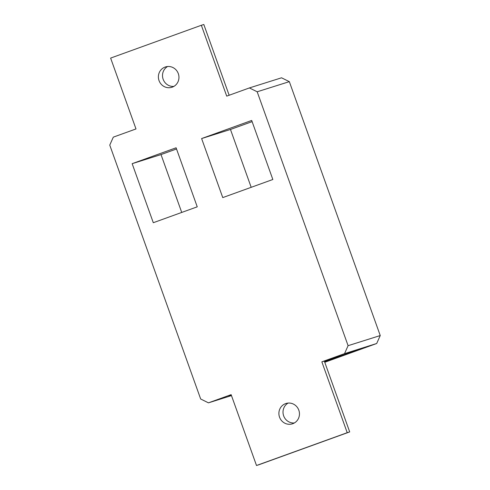 <?xml version="1.0" encoding="UTF-8"?>
<svg xmlns="http://www.w3.org/2000/svg" width="490" height="490" viewBox="0 0 490 490"><rect width="100%" height="100%" fill="white"/><g stroke="black" fill="none" stroke-linecap="round" stroke-linejoin="round"><path stroke-width="0.73" d="M249.398 87.931L257.183 91.783L289.333 81.652L281.548 77.8L249.398 87.931L226.717 96.132L201.347 25.278L203.822 24.5L229.155 95.25M231.47 395.595L208.452 402.847L200.667 398.995L109.76 145.101L113.313 137.145L135.993 128.944L110.624 58.09L201.347 25.278M349.695 431.911L347.22 432.695L321.85 361.841L324.325 361.057L349.695 431.911L258.971 464.722L256.503 465.5L231.133 394.646L208.452 402.847M347.22 432.695L256.503 465.5M376.688 343.502L380.24 335.552L348.09 345.683L344.531 353.639L376.688 343.502L324.766 362.282M289.333 81.652L380.24 335.552M321.85 361.841L344.531 353.639M231.347 395.246L228.824 396.043L231.311 395.142M324.466 361.455L360.928 348.856L324.717 362.147M257.183 91.783L348.09 345.683M201.617 138.554L251.695 120.448L272.838 179.493L222.76 197.599L201.617 138.554L230.471 129.464L251.186 187.321M292.769 423.709A10.664 10.247 72.5 0 1 292.383 423.838A10.664 10.247 72.5 0 1 279.465 416.953A10.664 10.247 72.5 0 1 285.584 403.631A10.664 10.247 72.5 0 1 285.97 403.497A10.664 10.247 72.5 0 1 298.888 410.387A10.664 10.247 72.5 0 1 292.769 423.709M172.266 87.147A10.664 10.247 72.5 0 1 171.874 87.281A10.664 10.247 72.5 0 1 158.962 80.397A10.664 10.247 72.5 0 1 165.075 67.075A10.664 10.247 72.5 0 1 165.467 66.94A10.664 10.247 72.5 0 1 178.378 73.825A10.664 10.247 72.5 0 1 172.266 87.147M176.1 147.784L197.243 206.829L153.297 222.717L132.159 163.672L176.1 147.784M288.108 403.08A10.664 10.247 -107.5 0 0 283.52 415.453A10.664 10.247 -107.5 0 0 294.368 422.962M132.159 163.672L161.014 154.583L176.529 148.972M252.117 121.636L230.471 129.464M167.598 66.517A10.664 10.247 -107.5 0 0 163.017 78.89A10.664 10.247 -107.5 0 0 173.864 86.399M346.393 354.307L346.191 353.743M181.729 212.44L161.014 154.583"/></g></svg>
